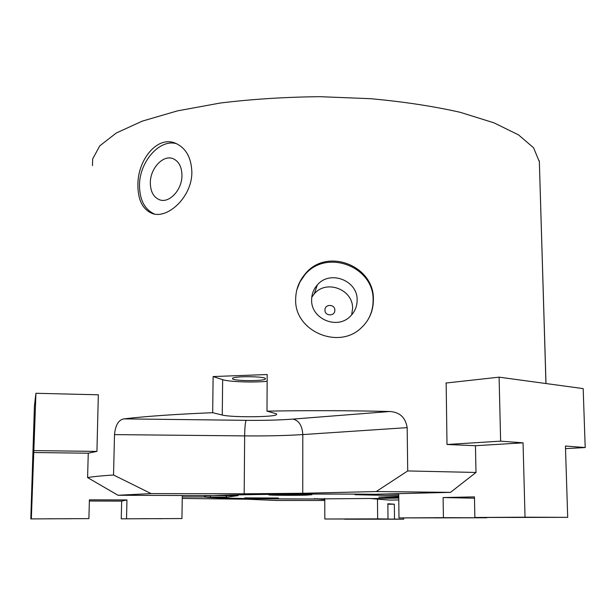 <?xml version="1.0" encoding="UTF-8"?>
<svg xmlns="http://www.w3.org/2000/svg" width="616" height="616" viewBox="0 0 616 616"><rect width="100%" height="100%" fill="white"/><g stroke="black" fill="none" stroke-linecap="round" stroke-linejoin="round"><path stroke-width="0.92" d="M539.354 161.862L545.999 383.545M92.477 165.596L92.662 158.959L99.761 145.853L116.278 133.01L142.334 121.113L177.423 110.88L220.22 103.034C251.944 99.161 285.154 97.043 319.843 96.681L370.832 98.706C403.726 101.732 433.51 106.26 460.183 112.297L493.917 122.815L518.51 134.881L533.572 147.778L539.4 161.862M213.121 376.553L267.182 374.536L266.99 411.142L275.521 413.544L276.707 414.029L276.307 414.868C271.772 417.286 230.808 417.409 222.268 415.038L212.682 412.697L213.121 376.553L222.653 379.656C228.836 381.843 253.322 382.713 267.144 381.289M265.257 379.148C262.47 381.273 234.273 381.019 232.532 378.848L232.617 378.224C234.85 376.053 264.095 376.299 265.45 378.501L265.257 379.148M373.373 300C374.859 265.619 326.195 246.631 304.805 274.42C298.86 281.574 295.811 289.79 295.672 299.076C294.078 331.046 338.446 350.034 361.045 328.035C369.161 320.528 373.273 311.188 373.373 300M367.205 320.936C371.148 314.676 373.111 307.846 373.096 300.446C374.413 266.289 325.671 248.248 304.604 275.16L299.907 282.028L296.85 289.774M357.134 300.262C357.935 280.48 329.937 269.692 317.34 284.939C313.613 289.15 311.711 294.078 311.634 299.723C310.749 318.757 337.052 330.084 350.25 316.37C354.77 311.942 357.064 306.575 357.134 300.262M351.651 314.922L352.575 308.593C353.361 289.535 326.411 279.148 314.275 293.847L311.773 297.22M324.963 310.102C324.717 303.842 335.058 303.957 334.835 310.21C335.096 316.478 324.74 316.37 324.963 310.102M191.861 172.257C191.368 157.588 185.893 147.902 175.445 143.212C157.095 135.328 137.676 160.114 137.899 184.754C137.815 199.615 142.465 209.14 151.844 213.313C167.121 219.85 192.076 197.128 191.861 172.257M176.746 143.774C159.898 138.346 139.393 161.715 139.493 185.262C139.609 199.73 144.529 209.294 154.254 213.968M181.959 175.452C181.805 166.867 178.856 161.284 173.119 158.697C163.24 154.393 150.219 168.337 150.327 182.76C150.435 191.468 153.446 197.112 159.351 199.707C169.038 203.819 182.113 189.998 181.959 175.452M398.76 498.067L371.094 498.59L398.76 498.021M398.783 499.984L389.435 500.084L371.094 498.59M293.024 419.096C298.976 420.551 302.233 425.71 302.795 434.573L302.749 493.277L244.19 493.793L244.652 435.897L114.514 434.611L113.536 474.998C100.839 475.845 92.192 476.707 87.595 477.593L117.979 495.256L213.875 495.634C237.722 494.317 319.103 493.585 374.312 494.278L450.496 492.353L376.214 491.553L407.707 470.94L407.176 427.635L302.795 434.573C285.94 435.651 266.559 436.09 244.652 435.897C244.806 427.142 245.299 421.952 246.146 420.335C263.879 420.52 279.502 420.104 293.024 419.096L389.766 411.503C399.699 412.104 405.497 417.479 407.176 427.635M113.536 474.998L151.089 493.593L244.19 493.793M117.979 495.256L151.089 493.593M302.749 493.277L376.214 491.553M114.514 434.611C115.423 425.109 118.557 419.858 123.916 418.872C145.923 416.285 175.514 414.229 212.682 412.697M266.99 411.142C308.631 410.41 349.557 410.533 389.766 411.503M407.707 470.94L475.999 472.457L450.496 492.353M446.153 383.006L447 444.483L475.444 445.715L475.999 472.457M87.595 477.593L88.257 453.199L96.928 451.397L98.337 394.794M324.786 500.492L276.715 500.485L247.309 499.214L182.251 498.436M317.309 498.537L317.309 498.983C264.495 499.099 212.204 498.282 204.574 497.02L204.443 495.595M182.274 496.912L204.427 496.997M317.309 498.983L324.786 499.491M511.08 517.471L534.341 517.378L511.08 517.471M433.841 517.902L455.078 517.825L433.841 517.902M567.706 517.348L565.426 446.046L585.2 447.547L583.175 388.604L499.099 377.161L500.631 441.148L523.046 442.842L525.032 517.194L567.706 517.348L474.867 517.486L474.443 496.881L443.089 497.551L443.428 517.663L486.833 517.787L398.983 517.917L398.706 493.662M443.428 517.663L398.983 517.917M443.089 497.551L474.474 498.213M525.032 517.194L474.867 517.486M499.099 377.161L445.938 383.029M585.2 447.547L565.511 448.617M523.046 442.842L475.444 445.715M500.631 441.148L447.216 444.49M372.387 519.173L383.483 519.18L372.387 519.173M354.446 518.98L366.343 518.98L354.446 518.98M324.778 498.483L324.825 519.011L377.647 518.872L377.485 499.106M387.864 504.235L394.348 504.196L387.864 503.757L388.011 518.995L377.647 518.872M388.011 518.995L324.825 519.011M344.583 519.111L394.51 519.08L394.348 504.196M403.68 517.933L403.696 519.188L394.51 519.08M403.696 519.188L344.583 519.211M70.909 518.757L47.547 518.772L70.909 518.757M162.216 518.68L139.709 518.703L162.216 518.68M181.936 518.541L121.252 518.834L181.936 518.541L182.298 495.51M89.374 501.024L121.66 501.108L126.958 499.938L126.534 518.587M121.66 501.108L121.252 518.834M126.958 499.938L89.405 499.83L88.897 518.618L30.8 518.911L88.897 518.618M31.347 518.664L35.928 393.285L34.427 405.952L30.8 518.911M35.928 393.285L98.421 394.794M33.965 450.604L96.843 451.405M33.611 452.521L88.257 453.199M244.768 497.867L278.424 498.028L244.768 497.867M398.745 496.612L378.825 497.097L398.752 497.474M274.343 494.486L268.776 494.848C268.476 495.295 294.271 495.495 306.452 495.148L311.981 494.687L274.343 494.486M210.541 495.618L225.856 495.641M226.919 495.641L225.849 495.788L226.896 497.112L206.899 497.127C216.301 498.267 262.901 499.014 311.419 498.968L371.302 498.467M237.907 495.68L226.896 497.112M398.729 495.657L355.124 494.702M222.653 379.656L222.268 415.038M123.916 418.872L246.146 420.335M367.483 494.209L367.336 494.248C322.622 493.793 262.031 494.171 231.031 495.079L218.334 495.51L238.069 495.688M205.775 496.434L205.613 495.834L210.541 495.726L210.325 497.05M355.001 494.71L368.16 494.371M368.099 494.378L367.336 494.248M386.332 493.978L398.714 494.263M314.992 498.56L314.206 498.891M232.532 378.848L232.54 378.286M304.604 275.16L304.805 274.42M314.275 293.847L317.34 284.939M160.222 199.977L159.351 199.707M153.507 213.806L151.844 213.313M204.574 497.02L204.597 495.595M545.953 383.537L539.323 160.845M369.115 494.317L369.592 494.225M314.314 498.906L315.153 498.552"/></g></svg>
